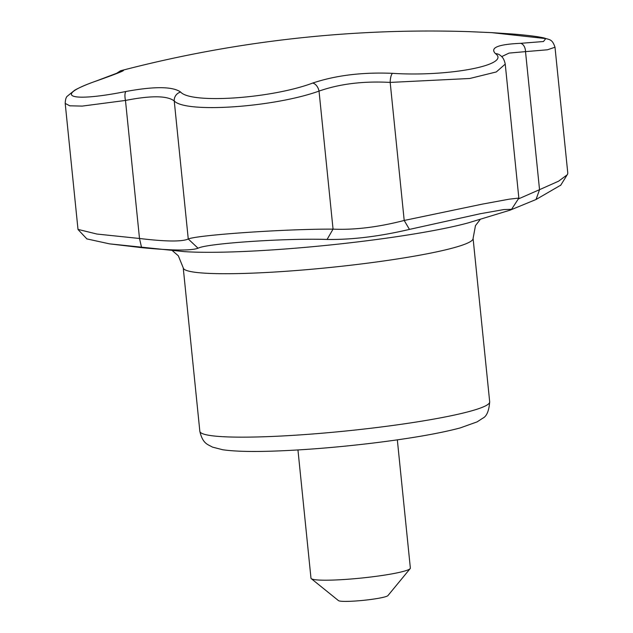 <?xml version="1.0" encoding="UTF-8"?>
<svg xmlns="http://www.w3.org/2000/svg" width="633" height="633" viewBox="0 0 633 633"><rect width="100%" height="100%" fill="white"/><g stroke="black" fill="none" stroke-linecap="round" stroke-linejoin="round"><path stroke-width="0.95" d="M518.292 198.984L539.538 189.671L536.032 199.506L510.111 210.156L511.583 209.301L503.9 209.555L480.344 213.717L409.456 229.399L404.202 220.458L482.481 204.095L509.217 199.173L518.846 198.074L505.237 64.123L496.288 71.956L469.781 78.484L390.181 82.417A8.324 2.508 -86.9 0 1 392.476 73.333C448.496 76.949 511.369 64.97 495.481 53.639C489.681 47.768 498.052 44.334 520.587 43.329L543.486 41.525L545.773 38.597L491.548 32.631L469.14 31.65A1221.255 1221.255 0 0 0 120.468 70.801L122.034 70.477A8.324 8.158 78.7 0 0 118.047 72.937M409.456 229.399C379.365 236.465 351.908 239.812 327.079 239.448C285.451 238.071 206.208 243.46 198.058 248.239C190.826 250.787 172.002 250.589 141.602 247.645L109.462 243.847L184.448 251.633A165.83 16.474 -5.8 0 0 360.224 241.592A165.83 16.474 -5.8 0 0 468.642 222.769L510.111 210.156M333.061 229.249L319.032 91.097C273.741 107.349 185.532 113.386 174.241 100.956C167.278 95.599 151.018 95.425 125.476 100.441L82.25 106.091L69.749 105.806L65.199 103.408L78.001 229.399L96.952 234.052L139.505 238.483C165.838 241.64 182.09 241.814 188.262 238.997C197.638 234.97 286.227 228.853 333.053 229.138C354.551 230.064 378.265 227.168 404.202 220.458L390.181 82.417C363.453 80.953 339.731 83.849 319.032 91.097A8.324 5.357 -109.5 0 0 312.686 83.065C335.862 75.327 362.464 72.083 392.476 73.333M198.058 248.239L188.262 238.997L174.241 100.956A8.324 7.968 -48.8 0 1 180.642 92.062C190.921 104.041 271.351 98.598 312.686 83.065M139.513 238.594L125.476 100.441A8.324 2.706 -100.9 0 1 125.959 91.484C154.594 86.238 172.817 86.428 180.642 92.062M122.034 70.477C127.138 69.59 118.767 73.024 96.92 80.787C51.898 96.232 69.456 102.783 125.959 91.484M96.92 80.787A8.324 5.357 -109.5 0 0 96.414 80.929C87.093 84.213 79.853 87.307 74.694 90.218L67.256 96.24C66.046 97.237 65.357 99.618 65.199 103.408M505.237 64.123C504.422 60.04 502.847 57.184 500.513 55.554A8.324 7.968 131.2 0 0 495.481 53.639M469.14 31.65L491.572 32.631A8.324 2.516 -86.9 0 1 491.572 32.631A8.324 2.516 -86.9 0 1 491.596 32.631M491.572 32.631L512.548 34.016C526.909 35.155 537.401 36.461 544.016 37.948C549.65 39.966 552.126 38.763 554.999 47.23L547.426 49.793L525.517 51.629A8.324 5.547 -91.9 0 0 520.587 43.329M554.999 47.23L567.801 173.22L567.39 174.676L558.583 181.188L539.538 189.671L525.517 51.629L509.074 53.085L501.645 56.638M297.953 449.952L310.977 578.19A49.944 4.961 -5.8 0 0 311.278 578.657L338.481 600.622A24.972 2.477 -5.8 0 0 368.382 599.783A24.972 2.477 -5.8 0 0 387.926 595.606L410.16 568.616A49.944 4.961 -5.8 0 0 410.358 568.094L397.334 439.856M141.602 247.645L139.505 238.483M109.462 243.847L86.871 238.902M327.079 239.448L333.053 229.138M560.783 185.137L536.032 199.506M311.278 578.657A49.944 4.961 -5.8 0 0 371.065 576.972A49.944 4.961 -5.8 0 0 410.16 568.616M375.092 427.742A145.677 14.472 -5.8 0 0 489.689 401.852C488.985 410.959 486.65 416.427 482.686 418.255L477.116 421.879L460.207 427.924C439.626 433.399 410.777 438.416 373.644 442.989C339.581 447.104 307.598 449.754 277.705 450.957C253.358 451.922 235.033 451.519 222.729 449.746L212.395 447.088C208.352 444.516 202.789 444.287 199.838 431.295A145.677 14.472 -5.8 0 0 375.092 427.742M199.838 431.295L183.238 267.854A145.677 14.472 -5.8 0 0 358.492 264.301A145.677 14.472 -5.8 0 0 473.088 238.412L489.689 401.852M121.156 71.584L96.414 80.929M115.974 73.76L120.468 70.801M78.239 229.747L86.95 238.997M518.838 198.145L511.575 209.294M560.585 185.453L566.717 175.578M473.088 238.412L475.47 225.625L480.17 219.524M183.238 267.854L178.332 255.803L172.5 250.779"/></g></svg>
